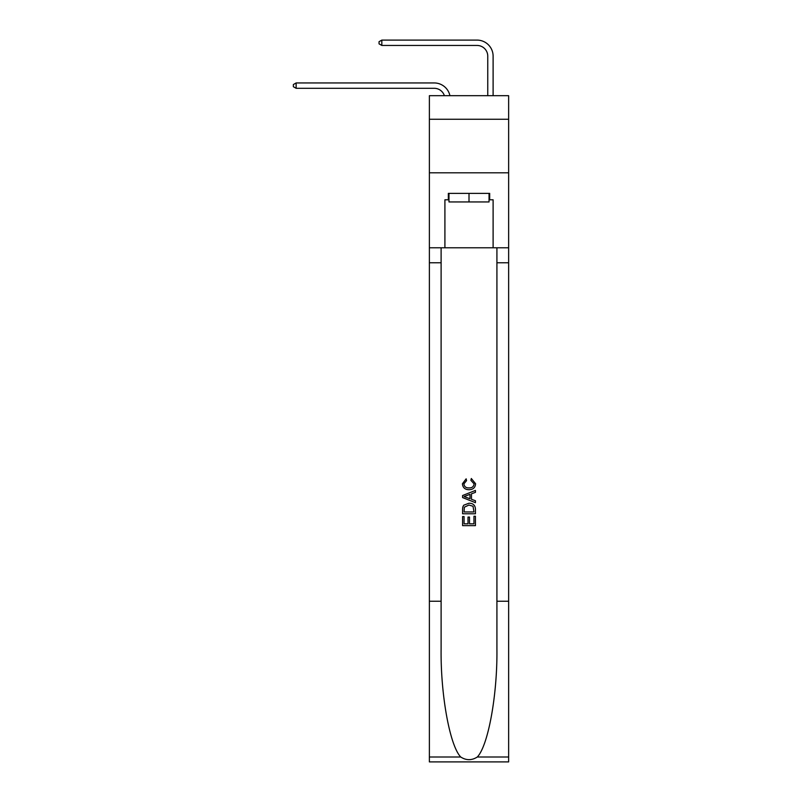 <?xml version="1.0" encoding="UTF-8"?>
<svg xmlns="http://www.w3.org/2000/svg" width="802" height="802" viewBox="0 0 802 802"><rect width="100%" height="100%" fill="white"/><g stroke="black" fill="none" stroke-linecap="round" stroke-linejoin="round"><path stroke-width="1.2" d="M508.638 119.257L508.638 95.689L429.381 95.689L429.381 119.257L508.638 119.257L508.638 172.811L429.381 172.811L429.381 119.257M434.203 82.947L296.138 82.947L434.203 82.947A16.07 16.07 175.3 0 1 449.922 95.689M487.756 95.689L487.756 56.17A10.707 10.707 91 0 0 477.05 45.453L381.832 45.453L379.045 43.849L379.045 41.704L381.832 40.1L477.05 40.1A16.07 16.07 29.6 0 1 493.11 56.17L493.11 95.689M489.04 193.372L489.04 201.944L448.98 201.944L448.98 193.372M469.01 193.372L469.01 201.944M473.952 516.237L473.952 523.816L469.501 523.816L473.952 523.816L473.952 516.237L475.436 516.237L475.436 525.631L462.584 525.631L462.584 516.568L462.584 525.631M468.017 517.059L468.017 523.816L464.067 523.816L468.017 523.816L468.017 517.059L469.501 517.059L469.501 523.816M463.686 505.23L462.764 507.105L463.686 505.23L468.939 503.225C473.05 503.205 475.215 505.18 475.436 509.16L475.436 513.771L462.584 513.771L462.584 509.37L462.584 513.771M471.315 478.503L470.894 480.318L471.315 478.503L475.596 483.746C475.255 487.696 473.02 489.681 468.909 489.711L468.909 489.711C464.959 489.621 462.794 487.646 462.413 483.786L466.152 478.834L466.543 480.649L463.897 483.877C464.278 486.654 465.952 487.997 468.909 487.897C471.917 488.057 473.651 486.734 474.112 483.917L470.894 480.318M477.3 757.008L508.638 757.008L508.638 761.9L429.381 761.9L429.381 601.239L441.11 601.239L441.11 648.998C440.539 694.652 449.802 745.659 460.729 757.008C466.243 760.537 471.766 760.537 477.3 757.008C488.228 745.659 497.481 694.652 496.919 648.998L496.919 247.778M462.584 495.526L462.584 497.571L475.436 502.674L462.584 497.571L462.584 495.526L475.436 490.423L462.584 495.526M496.919 601.239L508.638 601.239L508.638 172.811M429.381 601.239L429.381 172.811M441.11 247.778L441.11 601.239M508.638 757.008L508.638 601.239M429.381 247.778L444.909 247.778L444.909 199.798L448.98 199.798M489.04 199.798L489.681 199.798L489.681 193.372L448.338 193.372L448.338 199.798M489.681 199.798L493.11 199.798L493.11 247.778L508.638 247.778M444.909 247.778L493.11 247.778M475.436 490.423L475.436 492.348L471.476 493.811L471.476 499.285L475.436 500.749L475.436 502.674M466.443 497.43L469.992 498.744L469.992 494.353L464.067 496.548L466.443 497.43M469.992 494.353L469.992 498.744M462.584 509.37L462.764 507.105M473.04 506.273L473.952 511.957L473.04 506.273L468.909 505.029L464.328 507.225L464.067 511.957L473.952 511.957L464.067 511.957M462.584 516.568L464.067 516.568L464.067 523.816M487.756 56.17A10.707 10.707 -150.4 0 0 477.05 45.453A10.707 10.707 -150.4 0 1 487.756 56.17A10.707 10.707 -150.4 0 0 477.05 45.453A10.707 10.707 -150.4 0 1 487.756 56.17A10.707 10.707 -150.4 0 0 477.05 45.453A10.707 10.707 -150.4 0 1 487.756 56.17A10.707 10.707 -150.4 0 0 477.05 45.453A10.707 10.707 -150.4 0 1 487.756 56.17A10.707 10.707 -150.4 0 0 477.05 45.453A10.707 10.707 -150.4 0 1 487.756 56.17A10.707 10.707 -150.4 0 0 477.05 45.453A10.707 10.707 -150.4 0 1 487.756 56.17A10.707 10.707 -150.4 0 0 477.05 45.453A10.707 10.707 -150.4 0 1 487.756 56.17A10.707 10.707 -150.4 0 0 477.05 45.453A10.707 10.707 -150.4 0 1 487.756 56.17A10.707 10.707 -150.4 0 0 477.05 45.453A10.707 10.707 -150.4 0 1 487.756 56.17A10.707 10.707 -150.4 0 0 477.05 45.453A10.707 10.707 -150.4 0 1 487.756 56.17A10.707 10.707 -150.4 0 0 477.05 45.453A10.707 10.707 -150.4 0 1 487.756 56.17A10.707 10.707 -150.4 0 0 477.05 45.453A10.707 10.707 -150.4 0 1 487.756 56.17A10.707 10.707 -150.4 0 0 477.05 45.453A10.707 10.707 -150.4 0 1 487.756 56.17A10.707 10.707 -150.4 0 0 477.05 45.453A10.707 10.707 -150.4 0 1 487.756 56.17A10.707 10.707 -150.4 0 0 477.05 45.453M444.388 95.689A10.707 10.707 -4.7 0 0 434.203 88.3L296.138 88.3L293.362 86.696L293.362 84.551L296.138 82.947L296.138 88.3M381.832 40.1L381.832 45.453M496.919 262.775L508.638 262.775M441.11 262.775L429.381 262.775M429.381 757.008L460.729 757.008"/></g></svg>
